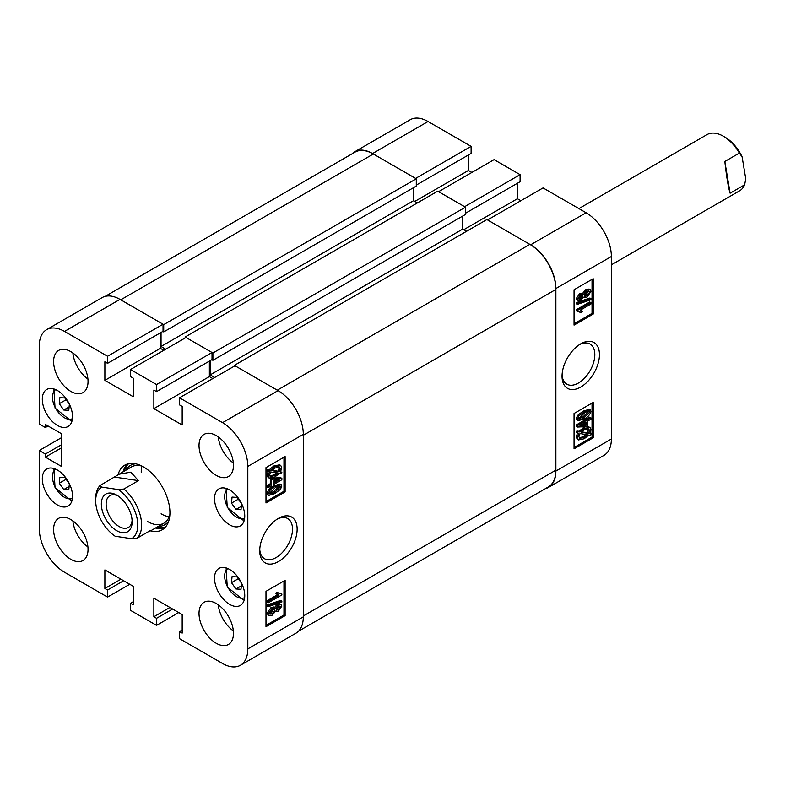 <?xml version="1.0" encoding="UTF-8"?>
<svg xmlns="http://www.w3.org/2000/svg" width="785" height="785" viewBox="0 0 785 785"><rect width="100%" height="100%" fill="white"/><g stroke="black" fill="none" stroke-linecap="round" stroke-linejoin="round"><path stroke-width="1.18" d="M278.43 518.375L278.43 518.375A26.454 15.278 120 0 0 259.717 550.776A26.454 15.278 120 0 0 278.43 561.579A26.454 15.278 120 0 0 297.142 529.178A26.454 15.278 120 0 0 278.43 518.375M259.757 549.372A23.177 13.384 120 0 0 264.516 558.714A23.177 13.384 120 0 0 276.104 557.566A23.177 13.384 120 0 0 291.255 537.136A23.177 13.384 120 0 0 287.702 518.561A23.177 13.384 120 0 0 277.233 519.111M216.238 435.587A24.355 14.061 -120 0 0 204.061 434.38A24.355 14.061 -120 0 0 200.332 453.887A24.355 14.061 -120 0 0 216.238 475.357A24.355 14.061 -120 0 0 228.415 476.554A24.355 14.061 -120 0 0 232.154 457.047A24.355 14.061 -120 0 0 216.238 435.587M218.279 436.892A24.355 14.061 -120 0 0 233.341 462.993M216.238 603.498A24.355 14.061 -120 0 0 204.061 602.291A24.355 14.061 -120 0 0 200.332 621.808A24.355 14.061 -120 0 0 216.238 643.268A24.355 14.061 -120 0 0 228.415 644.475A24.355 14.061 -120 0 0 232.154 624.958A24.355 14.061 -120 0 0 216.238 603.498M218.279 604.813A24.355 14.061 -120 0 0 233.341 630.904M70.817 519.542A24.355 14.061 -120 0 0 58.649 518.336A24.355 14.061 -120 0 0 54.911 537.853A24.355 14.061 -120 0 0 70.817 559.312A24.355 14.061 -120 0 0 82.994 560.519A24.355 14.061 -120 0 0 86.733 541.002A24.355 14.061 -120 0 0 70.817 519.542M72.858 520.857A24.355 14.061 -120 0 0 87.92 546.949M70.817 351.621A24.355 14.061 -120 0 0 58.649 350.414A24.355 14.061 -120 0 0 54.911 369.931A24.355 14.061 -120 0 0 70.817 391.391A24.355 14.061 -120 0 0 82.994 392.598A24.355 14.061 -120 0 0 86.733 373.081A24.355 14.061 -120 0 0 70.817 351.621M72.858 352.936A24.355 14.061 -120 0 0 87.92 379.037M229.632 489.938A21.381 12.344 -120 0 0 218.946 488.878A21.381 12.344 -120 0 0 215.669 506.001A21.381 12.344 -120 0 0 229.632 524.841A21.381 12.344 -120 0 0 240.328 525.901A21.381 12.344 -120 0 0 243.605 508.768A21.381 12.344 -120 0 0 229.632 489.938M229.632 569.478A21.381 12.344 -120 0 0 218.946 568.418A21.381 12.344 -120 0 0 215.669 585.541A21.381 12.344 -120 0 0 229.632 604.381A21.381 12.344 -120 0 0 240.328 605.441A21.381 12.344 -120 0 0 243.605 588.308A21.381 12.344 -120 0 0 229.632 569.478M57.423 390.508A21.381 12.344 -120 0 0 46.737 389.448A21.381 12.344 -120 0 0 43.46 406.581A21.381 12.344 -120 0 0 57.423 425.421A21.381 12.344 -120 0 0 68.118 426.481A21.381 12.344 -120 0 0 71.396 409.348A21.381 12.344 -120 0 0 57.423 390.508M57.423 470.048A21.381 12.344 -120 0 0 46.737 468.988A21.381 12.344 -120 0 0 43.46 486.121A21.381 12.344 -120 0 0 57.423 504.961A21.381 12.344 -120 0 0 68.118 506.021A21.381 12.344 -120 0 0 71.396 488.888A21.381 12.344 -120 0 0 57.423 470.048M150.327 530.837A37.346 21.558 -120 0 0 162.201 529.787A37.346 21.558 -120 0 0 169.933 512.693A37.346 21.558 -120 0 0 153.634 475.111A37.346 21.558 -120 0 0 124.864 465.103A37.346 21.558 -120 0 0 118.074 474.66M155.518 528.02A37.346 21.558 -120 0 0 164.526 528.06M274.485 607.551L277.242 604.313L280 603.871L281.148 604.538L281.854 606.079L278.341 611.23L275.633 611.162L272.179 615.195L268.902 615.725L266.969 613.37L271.07 607.472L274.485 607.551M268.902 615.725L266.969 613.37M268.117 606.746L266.969 606.079L266.969 605.049L280.706 600.378L281.854 601.035L281.854 602.075L268.117 606.746L268.117 605.706L281.854 601.035M268.284 602.772L268.284 601.369L278.901 595.246L276.811 593.843L278.371 592.93L281.854 594.029L281.854 594.942L268.284 602.772L267.135 602.115L267.135 600.711L277.615 594.657M277.753 594.579L275.663 593.175L277.223 592.273L278.371 592.93M278.655 593.205L281.854 594.029M265.987 625.37L283.974 614.989L283.974 580.959M273.828 485.866L280.068 483.992L281.854 486.092L280.441 489.33L274.976 493.559L268.745 495.423L266.969 493.343C268.293 489.673 270.58 487.181 273.828 485.866L274.976 486.533L281.216 484.659M268.745 495.423L266.969 493.343M268.284 487.583L268.284 486.18L271.59 484.266L271.59 479.655L273.16 478.742L281.854 478.369L281.854 479.753L273.16 484.777L273.16 486.18L271.59 487.083L271.59 485.679L268.284 487.583L267.135 486.926L267.135 485.513L270.442 483.609L270.442 478.987L271.63 478.3M272.503 478.065L280.706 477.702L281.854 478.369M271.59 487.083L270.442 486.337M280.608 471.657L281.854 472.334L281.167 473.748L279.411 473.443L274.907 476.937L269.245 478.104L268.117 475.749L266.969 475.082L268.333 471.078M269.245 478.104L268.097 477.437L266.969 475.082M268.117 475.749L269.481 471.736L266.615 470.784L267.508 469.41L269.265 469.705L273.818 465.996L279.607 464.808L280.755 465.476L281.854 467.889L280.353 472.079L281.854 472.334M265.987 501.644L283.974 491.263L283.974 457.233M182.179 630.012L179.5 631.562L179.5 638.627L222.557 663.482A35.717 20.626 -120 0 0 240.416 665.258A35.717 20.626 -120 0 0 247.815 648.901L247.815 466.408A35.717 20.626 -120 0 0 222.557 422.654L278.047 390.616L234.99 365.761L179.5 397.799L222.557 422.654M179.5 397.799L179.5 404.874L182.179 406.414L182.179 424.979L153.86 408.632L153.86 390.066L156.539 391.617L156.539 384.542L212.029 352.504L186.006 337.481L130.516 369.519L156.539 384.542M130.516 369.519L130.516 376.594L133.195 378.135L133.195 396.7L104.876 380.342L104.876 361.787L107.555 363.337L107.555 356.262L163.044 324.225L119.997 299.37L64.507 331.407L107.555 356.262M64.507 331.407A35.717 20.626 -120 0 0 46.649 329.641A35.717 20.626 -120 0 0 39.25 345.989L39.25 423.988L45.373 427.521L45.373 424.43L61.446 433.703L61.446 466.408L45.373 457.125L45.373 454.034L39.25 450.502L61.446 437.687M129.751 584.276L107.555 597.091L64.507 572.236A35.717 20.626 -120 0 1 39.25 528.491L39.25 450.502M107.555 597.091L107.555 590.026L104.876 588.475L104.876 569.92L133.195 586.267L133.195 604.823L130.516 603.282L130.516 610.347L156.539 625.37L156.539 618.305L153.86 616.755L153.86 598.199L182.179 614.547L182.179 633.102L179.5 631.562M46.649 329.641L102.138 297.603A35.717 20.626 60 0 1 119.997 299.37M163.044 324.225L163.044 331.299L107.555 363.337M160.366 332.84L160.366 348.314L163.81 350.296M212.029 352.504L212.029 359.579L156.539 391.617M209.35 361.129L209.35 376.594L153.86 408.632M212.794 378.576L209.35 376.594M278.047 390.616A35.717 20.626 60 0 1 303.304 434.37L303.304 616.863A35.717 20.626 60 0 1 295.906 633.22L240.416 665.258M178.735 612.555L156.539 625.37M285.122 491.92L285.122 456.576L265.987 467.615L265.987 502.969L285.122 491.92L283.974 491.263M285.122 615.656L285.122 580.301L265.987 591.35L265.987 626.695L285.122 615.656L283.974 614.989M127.513 463.955A37.346 21.558 -120 0 0 123.049 471.775M160.366 348.314L104.876 380.342M48.052 425.97L45.373 427.521M61.446 447.842L45.373 457.125M61.446 444.752L45.373 454.034M169.933 607.472L153.86 616.755M172.612 609.023L156.539 618.305M120.949 579.193L104.876 588.475M123.628 580.743L107.555 590.026M133.195 601.732L130.516 603.282M267.763 471.442L268.656 470.068L267.508 469.41M268.656 470.068L270.413 470.372L269.265 469.705M270.413 470.372L274.966 466.653L273.818 465.996M274.966 466.653L280.755 465.476M279.126 471.873L280.284 468.743L279.489 467.026L274.986 468.046L271.698 470.598L279.126 471.873L277.978 471.206L279.136 468.086L278.812 466.8M280.284 468.743L279.136 468.086M272.11 470.195L277.978 471.206M274.887 475.543L278.116 473.227L270.688 471.952L269.677 474.896L270.442 476.515L274.887 475.543L273.739 474.876L276.968 472.56M269.981 476.083L273.739 474.876M268.284 486.18L267.135 485.513M271.59 484.266L270.442 483.609M271.59 479.655L270.442 478.987M273.16 478.742L272.159 478.173M279.215 479.87L273.16 480.135L273.16 483.364L279.215 479.87M273.16 482.039L276.722 479.978M268.117 494C269.441 490.331 271.728 487.848 274.976 486.533M274.986 492.156L280.461 486.837C279.175 485.758 277.35 486.121 274.986 487.936L269.5 493.235C270.786 494.334 272.621 493.971 274.986 492.156L273.837 491.488L279.303 486.013M280.117 486.15L280.461 486.837L279.313 486.17M269.5 493.235L269.854 493.932M269.51 493.402L273.837 491.488M278.901 595.246L276.85 594.225M268.284 601.369L267.135 600.711M276.811 593.843L275.663 593.175M268.117 605.706L266.969 605.049M268.117 614.037L272.218 608.139L275.633 608.218L278.39 604.98L277.242 604.313M278.39 604.98L281.148 604.538M274.936 610.956L275.633 611.162M272.218 608.139L271.07 607.472M273.955 606.913L275.633 608.218M278.341 609.827L280.461 606.884L278.43 606.363L276.291 609.317L278.341 609.827L277.193 609.16L279.293 606.01M280.078 606.098L280.461 606.884L279.313 606.226M276.291 609.317L276.663 610.102M276.31 609.533L277.193 609.16M272.169 613.791L274.897 610.082L274.456 609.15L272.228 609.543L269.5 613.232L269.962 614.194L272.169 613.791L271.021 613.124L273.7 609.003M274.897 610.082L273.749 609.415M269.559 613.674L271.021 613.124M95.691 500.761A29.761 17.182 -120 0 0 115.179 536.243L131.625 538.696A29.761 17.182 -120 0 0 136.472 515.853A29.761 17.182 -120 0 0 118.309 489.575L101.864 487.132A29.761 17.182 -120 0 0 95.691 500.761L95.691 498.553A32.47 18.752 60 0 1 100.097 485.483L131.409 466.947A32.47 18.752 -120 0 1 141.957 466.104A32.47 18.752 -120 0 0 141.231 472.256M158.393 526.362A34.275 19.792 -120 0 0 168.765 520.995M156.853 527.255A37.072 21.401 -120 0 0 165.311 527.255M161.102 513.812A32.47 18.752 -120 0 0 169.148 516.775M147.649 521.583A32.47 18.752 -120 0 0 163.879 523.193A32.47 18.752 -120 0 0 169.894 514.489M135.756 463.817A34.275 19.792 -120 0 0 125.924 470.117M128.612 463.68A37.072 21.401 -120 0 0 124.383 471.01M580.753 343.83L580.753 343.83A26.454 15.278 120 0 0 562.04 376.241A26.454 15.278 120 0 0 580.753 387.034A26.454 15.278 120 0 0 599.455 354.634A26.454 15.278 120 0 0 580.753 343.83L580.753 343.83M562.08 374.828A23.177 13.384 120 0 0 566.839 384.169A23.177 13.384 120 0 0 578.427 383.021A23.177 13.384 120 0 0 593.568 362.591A23.177 13.384 120 0 0 590.016 344.026A23.177 13.384 120 0 0 579.546 344.566M578.025 300.881L576.17 298.673L579.693 293.512L582.391 293.59L585.855 289.557L589.123 289.017L590.271 289.685L591.066 291.382L586.954 297.279L583.54 297.191L580.782 300.439L578.025 300.881L576.17 298.673M577.318 304.374L576.17 303.716L576.17 302.676L589.918 298.006L591.066 298.673L591.066 299.703L577.318 304.374L577.318 303.344L591.066 298.673M580.802 312.479L577.318 311.38L577.318 310.467L590.889 302.637L590.889 304.04L580.282 310.173L582.362 311.576L580.802 312.479L579.379 311.547M577.318 311.38L576.17 310.723L576.17 309.81L589.741 301.97L590.889 302.637M574.051 323.783L592.037 313.401L592.037 279.382M577.966 420.75L576.17 418.66L577.583 415.422L583.049 411.183L589.28 409.319L591.066 411.409C589.741 415.079 587.445 417.571 584.197 418.876L577.966 420.75L576.17 418.66M590.889 417.826L590.889 419.239L587.582 421.143L587.582 425.764L586.022 426.667L577.318 427.05L576.17 426.383L576.17 424.999L584.874 419.975L584.874 418.572L586.434 417.669L587.582 418.326L587.582 419.739L590.889 417.826L589.741 417.169L587.582 418.415M577.318 433.075L578.005 431.662L579.762 431.966L584.276 428.482L589.937 427.315L591.066 429.66L589.692 433.673L591.409 433.968L590.526 435.341L588.76 435.047L584.217 438.756L578.417 439.943L577.318 437.53L578.82 433.33L576.17 432.417L576.857 431.004L578.614 431.308L585.532 426.687M586.395 426.451L589.937 427.315M589.947 433.251L591.409 433.968M578.417 439.943L577.269 439.276L576.17 436.862L577.672 432.672M574.051 447.519L592.037 437.127L592.037 403.107M611.368 256.509L611.368 439.011A35.717 20.626 60 0 1 603.969 455.359L548.48 487.397A35.717 20.626 -120 0 0 555.878 471.049L555.878 288.546A35.717 20.626 -120 0 0 530.621 244.802L487.563 219.947L543.053 187.909L586.11 212.764A35.717 20.626 60 0 1 611.368 256.509L555.878 288.546M471.108 146.373L415.618 178.411L372.571 153.546A35.717 20.626 -120 0 0 354.712 151.78L410.202 119.742A35.717 20.626 60 0 1 428.06 121.518L471.108 146.373L471.108 153.438L416.286 185.093M468.429 154.988L468.429 170.453L471.873 172.445M520.092 174.653L464.602 206.69L438.579 191.668L494.069 159.63L520.092 174.653L520.092 181.718L465.466 213.265M517.413 183.268L517.413 198.733L520.857 200.725M354.712 151.78A35.717 20.626 -120 0 0 352.112 153.801M545.428 488.633A35.717 20.626 -120 0 0 548.48 487.397M574.051 413.489L574.051 448.843L593.185 437.795L593.185 402.44L574.051 413.489M574.051 289.763L574.051 325.108L593.185 314.069L593.185 278.714L574.051 289.763M463.837 229.662L517.413 198.733M414.853 201.382L468.429 170.453M592.037 313.401L593.185 314.069M592.037 437.127L593.185 437.795M578.005 431.662L576.857 431.004M579.762 431.966L578.614 431.308M584.276 428.482L583.127 427.815M577.318 437.53L576.17 436.862M584.197 437.363L587.474 434.821L580.046 433.546L578.888 436.666L579.683 438.383L584.197 437.363L583.049 436.695L586.326 434.154M579.222 437.951L583.049 436.695M589.496 430.514L588.73 428.904L584.295 429.876L581.057 432.192L588.485 433.467L589.496 430.514L588.348 429.856L588.053 428.669M588.485 433.467L587.337 432.8L588.348 429.856M581.508 431.799L587.337 432.8M577.318 427.05L577.318 425.666L576.17 424.999M577.318 425.666L586.022 420.642L584.874 419.975M586.022 420.642L586.022 419.239L584.874 418.572M586.022 419.239L587.582 418.326M586.022 425.274L586.022 422.045L579.968 425.539L586.022 425.274L584.874 424.616L584.874 422.713M581.302 424.773L584.874 424.616M577.318 419.327L578.731 416.079L577.583 415.422M578.731 416.079L584.197 411.85L583.049 411.183M584.197 411.85L590.428 409.986M578.712 418.582C580.007 419.651 581.832 419.288 584.197 417.473L589.672 412.174C588.387 411.085 586.562 411.448 584.197 413.263L578.712 418.582L579.055 419.268M589.329 411.477L589.672 412.174L588.514 411.34M584.197 417.473L583.049 416.815L588.524 411.507M578.722 418.739L583.049 416.815M577.318 310.467L576.17 309.81M577.318 303.344L576.17 302.676M577.318 299.33L580.841 294.179L579.693 293.512M580.841 294.179L583.54 294.247L587.003 290.214L585.855 289.557M581.94 293.129L583.54 294.247M587.003 290.214L590.271 289.685M582.921 297.181L584.069 297.839L583.54 297.191M578.712 298.526L580.743 299.056L582.892 296.102L580.831 295.582L578.712 298.526L579.094 299.311M582.509 295.307L582.892 296.102L581.724 295.219M580.743 299.056L579.595 298.388L581.744 295.435M578.731 298.742L579.595 298.388M586.944 295.876L589.672 292.187L589.221 291.225L587.003 291.627L584.276 295.327L584.717 296.259L586.944 295.876L585.796 295.209L588.465 291.078M589.672 292.187L588.524 291.52M584.334 295.749L585.796 295.209M185.152 337.982L185.152 336.991L212.892 353.005L212.892 360.295L211.842 359.687M161.043 332.457L161.043 346.489L165.723 349.197M105.18 296.367L354.938 152.172A36.797 21.244 60 0 1 373.336 153.997L120.762 299.811L163.722 324.617L163.722 331.908L162.858 331.407M555.878 289.429L555.878 470.166L303.304 615.98L303.304 435.253L555.878 289.429A36.797 21.244 60 0 0 529.855 244.361L486.896 219.555L234.322 365.378L234.322 366.153M529.855 244.361L277.282 390.174L234.322 365.378M214.707 377.477L210.213 374.877L462.787 229.053L462.787 216.022M210.213 360.629L210.213 374.877M212.892 353.005L465.466 207.181L465.466 214.472L212.892 360.295M466.614 231.271L462.787 229.053M555.878 470.166A36.797 21.244 60 0 1 548.254 487.014L298.506 631.199M163.722 324.617L416.286 178.794L373.336 153.997M416.286 178.794L416.286 186.084L163.722 331.908M413.607 187.635L413.607 200.666L417.434 202.873M465.466 207.181L437.716 191.167L185.152 336.991M161.043 346.489L413.607 200.666M122.097 532.681A21.784 12.58 -120 0 0 132.145 521.809A21.784 12.58 -120 0 0 116.739 495.129A21.784 12.58 -120 0 0 111.382 493.147A21.784 12.58 -120 0 0 102.305 510.76A21.784 12.58 -120 0 0 122.097 532.681M117.985 495.904A18.398 10.627 -120 0 0 114.61 494.835A18.398 10.627 -120 0 0 109.939 495.6A18.398 10.627 -120 0 0 108.183 513.321A18.398 10.627 -120 0 0 123.657 528.226A18.398 10.627 -120 0 0 128.338 527.471A18.398 10.627 -120 0 0 132.096 520.337M118.702 474.287L130.771 472.148L138.445 480.626L123.902 489.026A32.47 18.752 60 0 1 140.181 515.019A32.47 18.752 60 0 1 137.208 538.137L149.69 530.935M123.902 489.026L118.309 489.575M101.864 487.132L100.097 485.483M131.625 538.696L137.208 538.137M138.445 480.626L114.639 477.084M723.299 136.207L725.212 137.316A29.761 17.182 60 0 1 742.11 156.882L745.75 178.794L744.651 184.799L730.109 193.198C728.244 187.164 726.488 176.596 724.84 161.475L739.382 153.085A32.47 18.752 -120 0 0 723.299 136.207A32.47 18.752 -120 0 0 718.53 134.029A32.47 18.752 -120 0 0 707.059 134.598L578.888 208.594M739.382 153.085L742.11 156.882M611.368 264.839L739.539 190.843A32.47 18.752 -120 0 0 744.651 184.799M724.84 161.475L730.109 193.198M59.277 483.236L59.837 477.211L64.87 477.506L69.355 483.815L68.795 489.84L63.762 489.555L59.277 483.236L66.136 479.282M69.109 486.464L63.762 489.555M231.487 503.116L232.046 497.091L237.08 497.386L241.564 503.705L241.005 509.73L235.971 509.436L231.487 503.116L238.336 499.162M241.319 506.345L235.971 509.436M59.277 403.696L59.837 397.671L64.87 397.966L69.355 404.285L68.795 410.3L63.762 410.015L59.277 403.696L66.136 399.742M69.109 406.924L63.762 410.015M231.487 582.656L232.046 576.632L237.08 576.926L241.564 583.245L241.005 589.27L235.971 588.976L231.487 582.656L238.336 578.702M241.319 585.885L235.971 588.976M303.304 434.37L247.815 466.408M247.815 648.901L303.304 616.863M428.06 121.518L372.571 153.546M555.878 471.049L611.368 439.011M530.621 244.802L586.11 212.764M55.676 469.155A16.779 9.685 -120 0 0 54.656 485.905A16.779 9.685 -120 0 0 69.178 498.828A16.779 9.685 -120 0 0 72.446 498.2M227.876 489.035A16.779 9.685 -120 0 0 226.865 505.785A16.779 9.685 -120 0 0 241.387 518.718A16.779 9.685 -120 0 0 244.645 518.08M55.676 389.615A16.779 9.685 -120 0 0 54.656 406.365A16.779 9.685 -120 0 0 69.178 419.288A16.779 9.685 -120 0 0 72.446 418.66M227.876 568.576A16.779 9.685 -120 0 0 226.865 585.325A16.779 9.685 -120 0 0 241.387 598.258A16.779 9.685 -120 0 0 244.645 597.62M163.879 523.193L151.171 530.532M53.89 468.498L55.048 487.603L70.591 500.104L72.122 500.074M226.1 488.378L227.257 507.483L242.8 519.994L244.331 519.955M53.89 388.958L55.048 408.063L70.591 420.564L72.122 420.534M226.1 567.918L227.257 587.023L242.8 599.534L244.331 599.495"/></g></svg>
